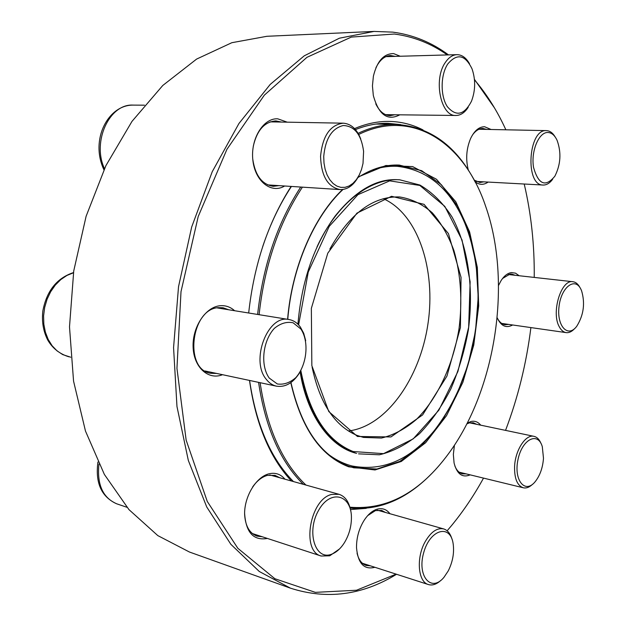 <?xml version="1.0" encoding="UTF-8"?>
<svg xmlns="http://www.w3.org/2000/svg" width="626" height="626" viewBox="0 0 626 626"><rect width="100%" height="100%" fill="white"/><g stroke="black" fill="none" stroke-linecap="round" stroke-linejoin="round"><path stroke-width="0.94" d="M374.058 31.417L266.903 36.292L231.847 42.701L196.627 59.071L162.776 85.472L131.984 121.389L105.919 165.616L86.106 216.283L73.735 270.964L69.502 326.866L73.555 381.117L85.472 431.048L104.362 474.422L128.956 509.611L157.815 535.606L189.443 552.022L290.441 588.166L259.281 571.491L230.877 544.33L206.736 506.982L188.332 460.462L176.97 406.517L173.566 347.61L178.527 286.7L191.673 227.027L212.237 171.712L238.944 123.494L270.197 84.432L304.244 55.824L339.378 38.202L374.058 31.417L392.862 32.137C413.191 34.853 431.737 42.435 448.506 54.9M474.43 79.338L494.415 107.805M396.548 574.277C362.305 595.248 326.944 599.872 290.441 588.166M374.888 567.289C364.129 570.051 358.009 563.541 356.515 547.758C356.437 537.585 359.081 528.274 364.457 519.823C368.213 514.282 372.345 510.761 376.868 509.259C382.15 507.741 386.508 509.228 389.951 513.719M467.199 423.176L470.869 421.525C474.711 420.617 477.998 421.83 480.721 425.171M470.189 474.86C462.348 478.045 456.972 474.093 454.077 462.997L453.349 454.421L454.437 445.18M498.546 285.44L501.043 280.659C504.204 275.8 507.678 273.108 511.481 272.6L515.527 273.163L519.126 275.73M512.647 324.98C506.16 328.54 500.996 326.107 497.154 317.703M468.326 170.115C465.572 159.231 466.347 148.667 470.65 138.424C474.43 130.662 479.078 126.765 484.594 126.734L491.081 129.496M488.123 182.08C483.616 185.194 479.25 185.061 475.024 181.681M399.803 114.816C387.517 121.248 378.683 114.801 373.315 95.481L372.439 85.872L373.386 76.216C377.071 61.129 383.801 53.586 393.59 53.593L400.225 56.246M284.65 186C271.402 194.123 255.056 181.43 252.865 160.193C250.361 139.019 263.296 117.907 277.725 118.815L287.256 122.172M222.543 374.7C208.419 380.428 193.88 367.478 193.121 347.438C192.112 327.468 205.383 307.139 219.859 305.762C225.391 305.214 230.313 306.865 234.625 310.723M267.396 538.446C253.405 540.88 245.807 532.405 244.594 513.03C244.868 495.362 256.535 476.84 268.93 473.819C275.33 472.333 280.675 474.125 284.947 479.187M447.3 54.931C431.228 43.523 413.567 36.551 394.31 34.031L351.296 37.09L306.943 57.326L264.321 95.168L226.925 149.332L198.207 216.533L181.008 291.638L176.947 368.331L186.149 440.117L207.261 501.426L237.841 548.306L274.884 578.721L315.347 592.36L356.499 590.24L396.109 574.136M447.128 530.793L451.573 525.55C463.357 511.207 474.007 495.393 483.522 478.107M505.55 430.383C518.007 397.526 526.458 363.26 530.895 327.586M534.236 277.412C534.541 244.977 531.208 213.842 524.22 184.021M505.863 129.801C497.263 110.912 486.801 94.26 474.477 79.838M354.535 128.604C366.953 123.345 379.145 120.967 391.101 121.46C402.377 121.968 413.035 124.801 423.059 129.958M366.226 508.367L350.45 509.572M291.395 480.995C269.751 457.575 255.784 424.06 249.492 380.428M248.679 313C254.007 264.508 268.163 222.316 291.129 186.423M279.744 477.74L275.033 475.369L267.419 475.384C261.942 476.895 257.02 480.745 252.654 486.926M244.586 513.813C245.181 525.683 249.305 533.117 256.95 536.114L262.216 536.748M400.75 124.637L387.987 123.314C377.321 123.111 366.476 125.208 355.435 129.598M291.434 186.438C279.806 204.076 270.213 224.163 262.662 246.691M249.586 380.451C256.222 424.944 270.839 458.647 293.43 481.558M228.717 309.768L223.02 307.757L218.317 307.656C190.993 308.868 183.919 369.63 210.626 373.268L216.682 373.456M281.489 122.07L275.855 120.904C264.485 121.788 256.957 130.271 253.264 146.351M252.779 159.278C255.244 175.53 262.067 184.545 273.249 186.313L278.922 185.632M395.217 56.387L390.538 55.534C384.575 55.925 379.7 59.994 375.921 67.757M375.772 103.846C379.466 111.451 384.27 115.395 390.186 115.669L394.826 114.761M486.723 129.41L482.912 128.455C479.062 128.455 475.564 130.678 472.411 135.114M474.203 180.116L479.915 182.502L483.804 181.845M515.112 275.284L511.732 274.078L509.994 274.086L502.584 278.468M497.365 318.211C499.399 322.061 501.966 324.237 505.072 324.73L508.648 324.409M476.668 424.318L473.287 422.753L469.39 422.879L466.824 423.912M454.844 465.94C456.62 470.345 459.148 472.982 462.434 473.851L466.143 473.882M385.491 512.459L381.68 510.425L375.373 510.628L367.705 515.621M357.047 553.149C358.635 559.761 361.664 563.862 366.147 565.442L370.443 565.849M339.495 548.955L329.745 555.802L321.169 556.029C300.965 551.342 309.925 499.032 331.686 494.438L338.995 494.297C345.02 496.262 348.885 501.582 350.583 510.268M331.397 554.284C336.342 552.476 340.7 548.572 344.48 542.585C348.948 535.128 351.264 527.053 351.421 518.344C351.976 494.79 330.739 488.64 318.712 510.151C306.208 531.31 315.003 560.653 331.397 554.284M299.791 372.439C293.25 382.916 285.495 387.494 276.535 386.179C272.646 385.326 269.274 383.096 266.418 379.489C249.97 360.764 267.834 314.197 289.001 319.534C293.484 320.324 297.272 322.828 300.363 327.054L303.696 333.259L305.707 340.7M269.219 378.049L277.31 383.957C283.742 384.912 289.94 382.776 295.895 377.548C306.967 364.88 309.369 341.812 300.91 329.041L293.117 322.789C286.755 321.451 280.479 323.321 274.305 328.407C262.646 341.045 260.166 365.42 269.219 378.049M359.011 175.444C354.183 184.967 347.892 189.686 340.145 189.592C327.774 187.088 321.248 176.016 320.559 156.367C322.554 135.975 330.105 124.91 343.204 123.181C350.975 123.745 356.828 129.011 360.748 138.98M323.728 156.453L323.986 162.987L325.121 169.223L327.085 174.881L329.777 179.701L333.079 183.488L336.835 186.078L340.88 187.377L345.028 187.338L349.105 185.985L352.939 183.371L356.374 179.631L359.277 174.936L361.515 169.466L363.01 163.456L363.596 151.304C361.312 134.606 354.535 126.006 343.283 125.513C331.913 128.322 325.395 138.636 323.728 156.453M468.201 107.312C464.711 112.672 460.642 115.395 456.01 115.474C440.837 116.757 433.043 79.479 445.376 62.412C448.748 57.451 452.59 54.869 456.91 54.665C461.91 54.697 466.112 57.733 469.523 63.774M447.817 63.915C440.422 74.877 440.25 96.154 447.371 106.702C456.221 116.921 464.265 115.082 471.503 101.185C475.51 90.434 475.69 79.666 472.043 68.883C465.149 54.689 457.074 53.03 447.817 63.915M350.247 466.769L363.08 467.778M408.129 167.823L395.569 165.021M349.887 507.201C387.126 510.315 420.046 492.435 448.631 453.56C496.097 389.262 512.209 281.958 485.729 206.549C465.008 144.105 413.465 107.469 358.721 134.465M302.397 187.151C278.93 223.012 264.501 265.526 259.101 314.69M260.111 382.689C267.075 428.505 282.349 462.63 305.942 485.056M303.305 484.321C280.26 461.597 265.346 427.613 258.577 382.361M257.622 314.455C263.006 265.416 277.373 222.942 300.715 187.041M358.088 133.338C371.061 127.156 383.816 124.183 396.36 124.425C430.265 126.726 456.604 146.03 475.377 182.354M431.627 473.647C406.626 499.235 379.458 510.706 350.114 508.085M348.408 430.985C386.172 426.525 419.874 378.534 427.91 324.158C436.205 269.814 418.082 214.045 383.3 198.692M312.108 367.102C319.714 403.191 334.667 425.954 356.969 435.383L363.479 437.425L381.484 438.051C393.629 435.086 405.225 428.92 416.274 419.553C437.558 398.543 453.052 365.06 458.999 328.83C462.544 300.965 460.877 274.939 453.991 250.752C448.498 235.783 441.267 223.138 432.308 212.817C422.48 204.162 411.579 198.872 399.599 196.955C373.166 196.024 349.911 213.403 329.832 249.093M357.438 436.471L328.791 411.556L311.85 365.662L311.349 308.36L327.781 253.186L356.93 213.13L391.563 196.298L424.06 204.342L448.435 233.608L461.041 277.334L460.423 327.562L446.948 376.093L422.581 414.968L390.953 436.94L357.438 436.471M552.633 179.302C549.894 182.988 546.905 184.905 543.665 185.046L543.086 185.038C524.815 185.656 528.188 128.807 546.435 130.623L546.561 130.623C549.964 130.834 552.868 132.994 555.262 137.094M548.04 132.485C538.9 131.812 530.746 151.273 533.563 167.471C538.454 184.6 545.559 187.51 554.871 176.188C560.74 164.481 561.483 152.548 557.109 140.381C554.777 135.38 551.756 132.743 548.04 132.485M574.652 328.564C571.89 331.616 569.057 332.969 566.154 332.617C563.439 332.187 561.162 330.27 559.331 326.858C550.935 312.664 561.146 279.118 572.907 281.723C575.81 282.107 578.197 284.126 580.075 287.772M580.967 289.368C575.051 276.528 561.013 287.256 559.002 306.803C556.639 326.326 568.111 338.236 576.812 326.169C583.714 315.011 585.287 303.164 581.538 290.636L580.967 289.368M532.562 484.274C529.416 487.278 526.325 488.444 523.281 487.779C517.264 485.627 514.369 478.593 514.58 466.667C515.151 450.243 525.723 434.014 533.994 436.345C537.022 437.05 539.362 439.444 541.028 443.513M543.485 458.271L542.304 446.706C537.984 431.236 522.068 439.186 517.992 459.609C513.531 479.954 524.885 494.196 534.995 481.91C539.925 475.791 542.758 467.912 543.485 458.271M440.727 580.49C436.486 584.355 432.386 585.717 428.411 584.559C417.972 581.992 416.024 557.719 425.171 541.717C430.931 531.85 437.089 527.585 443.646 528.915C447.567 530.144 450.344 533.555 451.988 539.142M448.247 570.904C452.77 561.804 454.398 552.711 453.138 543.618C450.266 523.61 429.898 529.322 423.63 552.875C416.908 576.35 431.361 592.861 443.975 577.305L448.247 570.904M98.939 464.077C96.873 484.493 102.774 497.725 116.647 503.789C101.396 496.833 95.16 482.904 97.938 462.011M73.461 272.779L66.935 275.432L60.808 279.579L55.307 285.073L50.675 291.708L47.083 299.244L44.689 307.374L43.593 315.794L43.82 324.158L45.377 332.14L48.186 339.425L52.122 345.748L57.036 350.865L62.717 354.598L70.73 357.219M144.465 105.176L133.103 105.105C109.425 103.525 91.795 141.797 104.472 168.637M348.447 466.151L353.807 467.81L376.915 469.023L399.865 461.37L421.392 445.814L440.446 423.583L456.213 396.094L468.037 364.825L475.478 331.303L478.217 297.076L476.096 263.71L469.101 232.802L457.418 205.954L441.408 184.764L421.721 170.702L399.271 165.076C385.624 164.442 371.836 168.605 357.908 177.565M358.236 176.962L385.898 165.499L412.651 166.586L436.463 179.247L455.791 201.752L469.617 231.941L477.325 267.459L478.694 305.926L473.772 344.996L462.864 382.337L446.534 415.664L425.625 442.754L401.282 461.479L375.029 469.969L348.729 466.816C320.473 455.994 301.161 427.934 290.793 382.642M287.6 319.307C291.786 267.404 313.814 216.69 342.555 189.537M300.856 370.647C309.314 413.856 326.733 440.821 353.119 451.534L383.511 453.647L413.215 438.873L438.849 410.194L457.903 371.515L468.655 327.202L470.134 281.802L462.027 239.977L444.804 206.377L419.843 185.445L389.662 180.859L357.947 194.67L329.253 226.338L308.258 272.028L298.618 324.917M356.288 453.294L352.516 451.98C326.263 441.353 308.814 414.631 300.183 371.813M317.053 246.769C337.203 202.957 370.584 177.698 399.717 179.803L419.897 185.038C432.323 192.339 443.028 202.973 452.019 216.932C468.303 247.067 473.96 288.766 468.311 330.215C464.57 350.818 458.764 370.349 450.892 388.816C441.956 406.266 431.478 421.243 419.459 433.732C406.767 444.437 393.402 451.456 379.379 454.789L358.557 453.858M126.945 507.279L116.647 503.789M338.995 494.297L269.775 474.954M321.169 556.029L252.301 533.508M289.001 319.534L216.972 307.867M276.535 386.179L205.015 370.975M73.492 272.584C56.919 278.077 46.715 290.8 42.881 310.746C41.621 321.482 43.257 331.271 47.772 340.114C52.678 348.439 59.736 354.011 68.946 356.82M343.204 123.181L270.182 121.867M340.145 189.592L267.709 184.905M133.103 105.105C108.353 104.832 89.706 139.504 103.932 169.795M456.91 54.665L385.89 56.645M456.01 115.474L385.577 114.652M375.905 124.058L396.36 124.425M353.807 467.81L348.479 466.159C320.473 455.438 301.302 427.558 290.957 382.525M287.757 319.338C291.943 267.255 314.158 216.408 342.985 189.482M328.345 454.304C335.841 459.946 343.768 463.843 352.141 466.002C382.783 471.683 410.202 459.844 434.389 430.477C460.384 396.422 474.86 355.122 477.826 306.591C479.117 275.925 474.782 248.107 464.805 223.138C450.243 188.723 427.691 169.787 397.15 166.313C388.527 165.921 379.81 167.314 370.999 170.499M398.574 179.756C377.087 178.152 355.944 190.249 335.145 216.048C313.939 245.251 301.536 281.309 297.937 324.221M300.151 371.86C306.458 412.996 328.634 446.698 356.593 453.373M546.435 130.623L479.015 129.253M543.086 185.038L476.143 181.43M572.907 281.723L508.148 274.509M566.154 332.617L501.723 323.423M533.994 436.345L469.578 422.832M523.281 487.779L459.085 472.16M443.646 528.915L377.392 510.167M428.411 584.559L362.368 563.243"/></g></svg>
